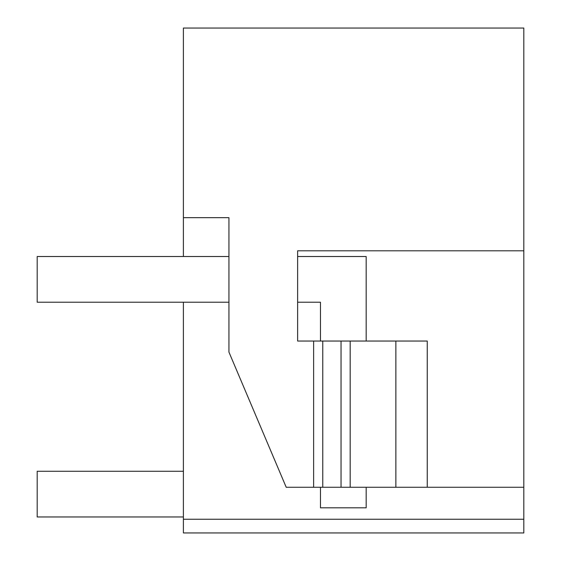 <?xml version="1.0" encoding="UTF-8"?>
<svg xmlns="http://www.w3.org/2000/svg" width="561" height="561" viewBox="0 0 561 561"><rect width="100%" height="100%" fill="white"/><g stroke="black" fill="none" stroke-linecap="round" stroke-linejoin="round"><path stroke-width="0.84" d="M322.764 487.257L313.627 487.257L313.627 341.039L322.764 341.039L322.764 487.257L523.813 487.257L523.813 532.95L183.405 532.95L183.405 302.204M523.813 487.257L523.813 28.05L183.405 28.05L183.405 256.51M523.813 519.241L183.405 519.241M313.627 487.257L286.208 487.257L228.944 352.112L228.944 217.675L183.405 217.675M523.813 250.802L297.632 250.802L297.632 341.039L313.627 341.039M322.764 341.039L427.251 341.039L427.251 487.257M350.183 487.257L350.183 341.039M395.87 487.257L395.87 341.039M183.405 516.954L37.187 516.954L37.187 471.268L183.405 471.268M228.944 256.51L37.187 256.51L37.187 302.204L228.944 302.204M366.172 341.039L366.172 256.51L297.632 256.51M297.632 302.204L320.478 302.204L320.478 341.039M320.478 487.257L320.478 507.817L366.172 507.817L366.172 487.257M341.039 341.039L341.039 487.257"/></g></svg>
